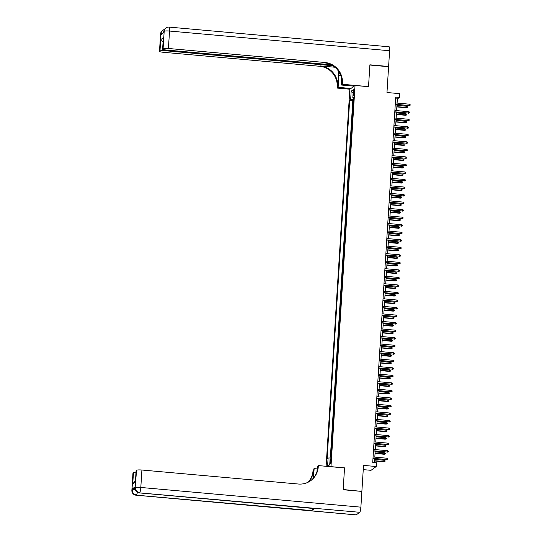 <?xml version="1.0" encoding="UTF-8"?>
<svg xmlns="http://www.w3.org/2000/svg" width="542" height="542" viewBox="0 0 542 542"><rect width="100%" height="100%" fill="white"/><g stroke="black" fill="none" stroke-linecap="round" stroke-linejoin="round"><path stroke-width="0.81" d="M331.094 460.883A2.439 0.427 -84.9 0 0 330.857 458.776A2.439 0.427 -84.9 0 0 330.193 461.54A2.439 0.427 -84.9 0 0 330.424 463.64A2.439 0.427 -84.9 0 0 331.094 460.883M363.248 469.629L371.026 470.321L376.243 466.526L376.473 462.76L372.733 462.428L395.721 97.086L399.461 97.418L399.698 93.651L386.974 92.513L388.594 66.713L369.881 65.04L368.519 86.693L355.044 85.487L330.972 466.723M355.044 85.487L349.834 89.281L326.115 466.283M331.067 466.655L344.543 467.861L343.174 489.514L361.616 491.391M353.33 104.403L353.601 100.148M352.815 107.655L352.856 111.93M352.381 119.464L352.652 115.216M351.907 126.997L352.178 122.749M351.433 134.531L351.704 130.276M350.965 142.065L351.23 137.81M350.491 149.599L350.755 145.344M350.017 157.133L350.281 152.878M349.543 164.666L349.807 160.412M349.068 172.193L349.333 167.945M348.594 179.727L348.858 175.479M348.12 187.261L348.384 183.006M347.646 194.795L347.91 190.54M347.171 202.329L347.436 198.074M346.697 209.862L346.961 205.608M346.223 217.396L346.487 213.142M345.749 224.923L346.02 220.675M345.274 232.457L345.545 228.209M344.8 239.991L345.071 235.743M344.326 247.525L344.597 243.27M343.852 255.058L344.123 250.804M343.377 262.592L343.648 258.338M342.903 270.126L343.174 265.871M342.429 277.653L342.7 273.405M341.955 285.187L342.226 280.939M341.48 292.721L341.751 288.473M341.013 300.254L341.277 296M340.539 307.788L340.803 303.534M340.064 315.322L340.329 311.067M339.59 322.856L339.854 318.601M339.116 330.39L339.38 326.135M338.642 337.917L338.906 333.669M338.167 345.45L338.432 341.203M337.693 352.984L337.957 348.736M337.219 360.518L337.483 356.263M336.745 368.052L337.009 363.797M336.27 375.586L336.535 371.331M335.796 383.119L336.067 378.865M335.322 390.647L335.593 386.399M334.848 398.18L335.119 393.932M334.373 405.714L334.644 401.466M333.899 413.248L334.17 408.993M333.425 420.782L333.696 416.527M332.951 428.316L333.222 424.061M332.476 435.849L332.747 431.595M332.002 443.383L332.273 439.128M331.528 450.91L331.799 446.662M353.479 91.591L353.377 93.244A2.364 0.413 -84.9 0 0 353.601 95.284A2.364 0.413 -84.9 0 0 354.251 92.607L354.353 90.954A2.364 0.413 -84.9 0 0 354.129 88.915A2.364 0.413 -84.9 0 0 353.479 91.591L354.305 91.666M353.648 99.342L350.66 99.464L349.671 100.182L327.111 458.749L328.1 458.031L327.578 466.316L329.719 464.758L330.241 456.472L331.23 455.754L353.784 97.187L352.801 97.906L353.723 98.163M350.66 99.464L351.175 91.178L353.323 89.62L352.801 97.906M353.289 100.121L352.815 100.466L330.424 456.337M331.338 453.925L330.898 455.991M376.243 466.526L363.513 465.388L361.893 491.188M397.09 103.082L397.347 98.956L399.461 97.418M374.468 462.583L374.718 458.688M374.813 457.123L375.193 451.154M375.288 449.596L375.667 443.62M375.762 442.062L376.134 436.086M376.236 434.528L376.609 428.559M376.71 426.994L377.083 421.026M377.185 419.461L377.557 413.492M377.659 411.927L378.031 405.958M378.133 404.393L378.506 398.424M378.607 396.866L378.98 390.89M379.082 389.332L379.454 383.357M379.556 381.798L379.928 375.83M380.03 374.265L380.403 368.296M380.504 366.731L380.877 360.762M380.979 359.197L381.351 353.228M381.446 351.663L381.825 345.694M381.92 344.129L382.3 338.161M382.395 336.602L382.774 330.627M382.869 329.069L383.248 323.093M383.343 321.535L383.722 315.566M383.817 314.001L384.197 308.032M384.292 306.467L384.671 300.498M384.766 298.933L385.145 292.965M385.24 291.4L385.619 285.431M385.714 283.873L386.094 277.897M386.189 276.339L386.561 270.363M386.663 268.805L387.035 262.836M387.137 261.271L387.51 255.302M387.611 253.737L387.984 247.769M388.086 246.203L388.458 240.235M388.56 238.67L388.932 232.701M389.034 231.136L389.407 225.167M389.508 223.609L389.881 217.633M389.983 216.075L390.355 210.1M390.457 208.541L390.829 202.572M390.931 201.007L391.304 195.039M391.399 193.474L391.778 187.505M391.873 185.94L392.252 179.971M392.347 178.406L392.726 172.437M392.821 170.879L393.201 164.904M393.296 163.345L393.675 157.37M393.77 155.811L394.149 149.843M394.244 148.278L394.623 142.309M394.718 140.744L395.098 134.775M395.193 133.21L395.572 127.241M395.667 125.676L396.046 119.707M396.141 118.142L396.514 112.174M396.615 110.615L396.988 104.64M395.613 98.8L397.347 98.956M352.815 100.466L349.671 100.182M328.1 458.031L330.146 457.949M353.12 92.831L351.175 91.178M327.578 466.316L329.732 464.501M395.253 104.484L409.149 105.521L395.267 104.281M409.23 104.166L410.131 104.599L410.084 105.351L409.149 105.521L409.23 104.166L395.355 102.926M410.084 105.351L408.892 105.71M406.412 106.218L407.313 106.645L407.266 107.397L406.073 107.756L406.412 106.218L396.947 105.372M407.266 107.397L396.859 106.727M406.073 107.756L396.846 106.93M160.588 33.936A4.58 4.58 0 0 1 162.465 30.521A4.58 4.458 54 0 0 160.662 33.821L159.565 51.26A4.58 0.677 -176.4 0 0 159.49 51.375L160.588 33.936A4.58 0.677 3.6 0 1 160.662 33.821L161.015 33.563L160.947 34.695L163.765 32.642L164.185 31.26A4.58 0.677 3.6 0 1 169.524 31.043L168.427 48.482A4.58 0.677 -176.4 0 0 163.088 48.699L164.185 31.26A4.58 4.458 -126 0 1 165.981 27.96A4.58 4.58 0 0 1 169.084 27.1A4.58 0.799 -84.9 0 1 169.524 31.043L389.603 50.745L388.614 66.483L369.895 64.81L368.526 86.618L342.327 84.274L342.409 82.994A19.078 18.577 54 0 0 324.875 62.486L168.427 48.482M339.19 72.255A8.584 1.491 -84.9 0 0 338.872 75.534L338.133 87.323L337.11 88.068L337.192 86.788A19.078 18.577 54 0 0 319.665 66.28L163.21 52.276A4.58 0.677 -176.4 0 1 159.49 51.375M354.116 86.164L341.304 85.019L341.677 79.044M341.304 85.019L342.327 84.274M338.642 71.388L337.7 86.415A19.078 18.577 54 0 0 320.173 65.914L334.895 67.228M163.528 41.585C161.814 41.294 160.872 40.65 160.696 39.661L163.386 37.703L162.675 48.997L163.088 48.699M162.675 48.997A4.58 0.677 -176.4 0 0 162.593 49.112A4.58 0.677 -176.4 0 0 166.319 50.02L331.121 64.769M169.084 27.1L389.163 46.795A4.58 0.799 95.1 0 1 389.603 50.745M350.945 88.475L338.133 87.323M349.922 89.213L337.11 88.068M332.849 65.738L165.317 50.745A4.58 0.677 -176.4 0 0 159.985 50.962L160.696 39.661M159.565 51.26L159.985 50.962M342.409 82.994L341.9 83.36A19.078 18.577 54 0 0 324.367 62.858L324.875 62.486M163.386 37.703L162.593 49.112M135.188 486.804L135.121 487.936A4.58 0.677 -176.4 0 0 135.039 488.051L135.114 486.919A4.58 0.677 3.6 0 1 135.188 486.804L132.37 488.857A4.58 0.677 3.6 0 1 135.033 488.518M343.161 489.744L344.536 467.936L318.337 465.592L318.256 466.872A19.078 18.577 -126 0 1 310.769 480.618A19.078 18.577 -126 0 1 298.357 484.026L141.902 470.022L140.812 487.461L360.884 507.163L361.88 491.418L343.161 489.744M317.151 468.911L314.143 468.64L313.561 477.888M314.143 468.64L313.12 469.386L313.039 470.666A19.078 18.577 -126 0 1 307.992 482.285M313.032 478.498L313.547 470.293A19.078 18.577 -126 0 1 308.276 482.143M318.337 465.592L317.314 466.33L316.989 471.465M360.884 507.163A4.58 0.799 95.1 0 1 359.759 512.298L139.328 492.854A4.58 4.458 54 0 1 135.121 487.936L136.57 470.239L136.15 470.544A4.58 0.677 3.6 0 0 136.076 470.652L135.439 481.838L132.749 483.796L133.461 472.502L133.047 472.8L131.95 490.239L132.37 488.857M133.461 472.502A4.58 0.677 3.6 0 1 135.981 472.17M312.443 508.403A4.58 0.799 95.1 0 1 311.67 510.584L136.157 495.164A4.58 4.458 54 0 1 131.95 490.239A4.58 0.677 -176.4 0 0 131.869 490.354L132.966 472.915A4.58 0.677 3.6 0 1 133.047 472.8M359.759 512.298L356.236 514.859A4.58 0.799 95.1 0 1 356.108 514.9L136.035 495.205A4.58 0.799 -84.9 0 0 136.157 495.164L356.236 514.859M311.67 510.584L314.489 508.531A4.58 0.799 95.1 0 1 314.367 508.572L139.206 492.895A4.58 0.799 -84.9 0 0 139.328 492.854L314.489 508.531M136.57 470.239A4.58 0.677 3.6 0 1 141.902 470.022M318.256 466.872L317.748 467.238A19.078 18.577 -126 0 1 310.512 480.801M132.749 483.796L135.432 480.849M394.779 112.018L408.675 113.054L394.793 111.815M408.756 111.699L409.657 112.126L409.61 112.885L408.675 113.054L408.756 111.699L394.881 110.46M409.61 112.885L408.417 113.237M394.305 119.552L408.201 120.588L394.319 119.348M408.282 119.233L409.183 119.66L409.135 120.412L408.201 120.588L408.282 119.233L394.407 117.993M409.135 120.412L407.943 120.771M393.831 127.085L407.726 128.122L393.844 126.882M407.808 126.767L408.709 127.194L408.661 127.946L407.726 128.122L407.808 126.767L393.932 125.52M408.661 127.946L407.469 128.305M393.356 134.619L407.252 135.656L393.37 134.409M407.333 134.301L408.234 134.728L408.187 135.48L407.252 135.656L407.333 134.301L393.458 133.054M408.187 135.48L406.995 135.839M405.938 113.752L406.839 114.179L406.791 114.931L405.599 115.29L405.938 113.752L396.473 112.905M406.791 114.931L396.385 114.26M405.599 115.29L396.371 114.464M405.463 121.286L406.364 121.713L406.317 122.465L405.125 122.824L405.463 121.286L395.999 120.439M406.317 122.465L395.911 121.794M405.125 122.824L395.897 121.997M404.989 128.813L405.89 129.247L405.843 129.999L404.65 130.358L404.989 128.813L395.524 127.966M405.843 129.999L395.436 129.328M404.65 130.358L395.423 129.531M404.515 136.347L405.416 136.78L405.369 137.532L404.176 137.892L404.515 136.347L395.05 135.5M405.369 137.532L394.962 136.855M404.176 137.892L394.949 137.065M392.882 142.153L406.778 143.19L392.896 141.943M406.859 141.835L407.76 142.261L407.713 143.013L406.778 143.19L406.859 141.835L392.984 140.588M407.713 143.013L406.52 143.373M404.047 143.881L404.942 144.314L404.894 145.066L403.702 145.425L404.047 143.881L394.576 143.034M404.894 145.066L394.488 144.389M403.702 145.425L394.474 144.599M392.408 149.687L406.304 150.723L392.422 149.477M406.392 149.362L407.286 149.795L407.238 150.547L406.304 150.723L406.392 149.362L392.51 148.122M407.238 150.547L406.046 150.906M403.573 151.414L404.467 151.841L404.42 152.6L403.234 152.952L403.573 151.414L394.102 150.568M404.42 152.6L394.014 151.923M403.234 152.952L394 152.133M391.934 157.214L405.829 158.25L391.947 157.011M405.917 156.895L406.812 157.329L406.764 158.081L405.829 158.25L405.917 156.895L392.035 155.656M406.764 158.081L405.579 158.44M403.099 158.948L403.993 159.375L403.946 160.134L402.76 160.486L403.099 158.948L393.627 158.101M403.946 160.134L393.539 159.456M402.76 160.486L393.526 159.66M391.459 164.748L405.355 165.784L391.473 164.544M405.443 164.429L406.337 164.856L406.29 165.615L405.355 165.784L405.443 164.429L391.561 163.189M406.29 165.615L405.104 165.967M402.625 166.482L403.519 166.909L403.472 167.661L402.286 168.02L402.625 166.482L393.153 165.635M403.472 167.661L393.065 166.99M402.286 168.02L393.058 167.193M390.985 172.281L404.881 173.318L390.999 172.078M404.969 171.963L405.863 172.39L405.816 173.149L404.881 173.318L404.969 171.963L391.087 170.723M405.816 173.149L404.63 173.501M402.15 174.016L403.045 174.443L402.997 175.195L401.812 175.554L402.15 174.016L392.679 173.169M402.997 175.195L392.591 174.524M401.812 175.554L392.584 174.727M390.511 179.815L404.407 180.852L390.525 179.612M404.495 179.497L405.389 179.924L405.341 180.676L404.407 180.852L404.495 179.497L390.613 178.25M405.341 180.676L404.156 181.035M401.676 181.55L402.571 181.977L402.523 182.729L401.337 183.088L401.676 181.55L392.205 180.696M402.523 182.729L392.123 182.058M401.337 183.088L392.11 182.261M390.044 187.349L403.932 188.386L390.05 187.139M404.02 187.031L404.915 187.457L404.867 188.209L403.932 188.386L404.02 187.031L390.138 185.784M404.867 188.209L403.682 188.569M401.202 189.077L402.096 189.51L402.049 190.262L400.863 190.621L401.202 189.077L391.731 188.23M402.049 190.262L391.649 189.585M400.863 190.621L391.636 189.795M389.569 194.883L403.458 195.919L389.576 194.673M403.546 194.564L404.44 194.991L404.393 195.743L403.458 195.919L403.546 194.564L389.664 193.318M404.393 195.743L403.207 196.102M400.728 196.611L401.622 197.044L401.575 197.796L400.389 198.155L400.728 196.611L391.256 195.764M401.575 197.796L391.175 197.119M400.389 198.155L391.161 197.329M389.095 202.417L402.984 203.453L389.109 202.207M403.072 202.091L403.966 202.525L403.919 203.277L402.984 203.453L403.072 202.091L389.19 200.852M403.919 203.277L402.733 203.636M400.253 204.144L401.148 204.578L401.1 205.33L399.915 205.689L400.253 204.144L390.782 203.297M401.1 205.33L390.701 204.652M399.915 205.689L390.687 204.862M388.621 209.944L402.51 210.98L388.634 209.74M402.598 209.625L403.492 210.059L403.444 210.811L402.51 210.98L402.598 209.625L388.716 208.385M403.444 210.811L402.259 211.17M399.779 211.678L400.673 212.105L400.626 212.864L399.44 213.216L399.779 211.678L390.308 210.831M400.626 212.864L390.226 212.186M399.44 213.216L390.213 212.389M388.147 217.477L402.035 218.514L388.16 217.274M402.123 217.159L403.018 217.593L402.97 218.345L402.035 218.514L402.123 217.159L388.241 215.919M402.97 218.345L401.785 218.704M399.305 219.212L400.206 219.639L400.159 220.391L398.966 220.75L399.305 219.212L389.833 218.365M400.159 220.391L389.752 219.72M398.966 220.75L389.739 219.923M387.672 225.011L401.561 226.048L387.686 224.808M401.649 224.693L402.55 225.12L402.503 225.878L401.561 226.048L401.649 224.693L387.767 223.453M402.503 225.878L401.31 226.231M398.831 226.746L399.732 227.173L399.684 227.925L398.492 228.284L398.831 226.746L389.359 225.899M399.684 227.925L389.278 227.254M398.492 228.284L389.264 227.457M387.198 232.545L401.087 233.582L387.212 232.342M401.175 232.227L402.076 232.653L402.028 233.406L401.087 233.582L401.175 232.227L387.293 230.987M402.028 233.406L400.836 233.765M398.356 234.28L399.258 234.706L399.21 235.458L398.018 235.817L398.356 234.28L388.885 233.433M399.21 235.458L388.804 234.788M398.018 235.817L388.79 234.991M386.724 240.079L400.619 241.115L386.737 239.876M400.701 239.76L401.602 240.187L401.554 240.939L400.619 241.115L400.701 239.76L386.819 238.514M401.554 240.939L400.362 241.298M397.882 241.807L398.783 242.24L398.736 242.992L397.543 243.351L397.882 241.807L388.418 240.96M398.736 242.992L388.329 242.321M397.543 243.351L388.316 242.525M386.25 247.613L400.145 248.649L386.263 247.403M400.226 247.294L401.127 247.721L401.08 248.473L400.145 248.649L400.226 247.294L386.344 246.048M401.08 248.473L399.888 248.832M397.408 249.34L398.309 249.774L398.262 250.526L397.069 250.885L397.408 249.34L387.943 248.493M398.262 250.526L387.855 249.848M397.069 250.885L387.842 250.058M385.775 255.147L399.671 256.183L385.789 254.936M399.752 254.821L400.653 255.255L400.606 256.007L399.671 256.183L399.752 254.821L385.87 253.581M400.606 256.007L399.413 256.366M396.934 256.874L397.835 257.308L397.787 258.06L396.595 258.419L396.934 256.874L387.469 256.027M397.787 258.06L387.381 257.382M396.595 258.419L387.367 257.592M385.301 262.68L399.197 263.71L385.315 262.47M399.278 262.355L400.179 262.789L400.132 263.541L399.197 263.71L399.278 262.355L385.396 261.115M400.132 263.541L398.939 263.9M396.459 264.408L397.361 264.835L397.313 265.594L396.121 265.946L396.459 264.408L386.995 263.561M397.313 265.594L386.907 264.916M396.121 265.946L386.893 265.126M384.827 270.207L398.722 271.244L384.84 270.004M398.804 269.889L399.705 270.322L399.657 271.075L398.722 271.244L398.804 269.889L384.928 268.649M399.657 271.075L398.465 271.434M395.985 271.942L396.886 272.369L396.839 273.127L395.646 273.48L395.985 271.942L386.521 271.095M396.839 273.127L386.432 272.45M395.646 273.48L386.419 272.653M384.353 277.741L398.248 278.778L384.366 277.538M398.329 277.423L399.23 277.85L399.183 278.608L398.248 278.778L398.329 277.423L384.454 276.183M399.183 278.608L397.991 278.961M395.511 279.476L396.412 279.902L396.365 280.654L395.172 281.013L395.511 279.476L386.046 278.629M396.365 280.654L385.958 279.984M395.172 281.013L385.945 280.187M383.878 285.275L397.774 286.312L383.892 285.072M397.855 284.957L398.756 285.383L398.709 286.142L397.774 286.312L397.855 284.957L383.98 283.717M398.709 286.142L397.516 286.494M395.037 287.009L395.938 287.436L395.89 288.188L394.698 288.547L395.037 287.009L385.572 286.162M395.89 288.188L385.484 287.517M394.698 288.547L385.47 287.721M383.404 292.809L397.3 293.845L383.418 292.605M397.381 292.49L398.282 292.917L398.234 293.669L397.3 293.845L397.381 292.49L383.506 291.244M398.234 293.669L397.042 294.028M382.93 300.343L396.825 301.379L382.943 300.132M396.907 300.024L397.808 300.451L397.76 301.203L396.825 301.379L396.907 300.024L383.031 298.777M397.76 301.203L396.568 301.562M382.456 307.876L396.351 308.913L382.469 307.666M396.439 307.558L397.333 307.985L397.286 308.737L396.351 308.913L396.439 307.558L382.557 306.311M397.286 308.737L396.094 309.096M394.562 294.543L395.464 294.97L395.416 295.722L394.224 296.081L394.562 294.543L385.098 293.689M395.416 295.722L385.01 295.051M394.224 296.081L384.996 295.255M394.095 302.07L394.989 302.504L394.942 303.256L393.749 303.615L394.095 302.07L384.624 301.223M394.942 303.256L384.535 302.578M393.749 303.615L384.522 302.788M393.621 309.604L394.515 310.038L394.468 310.79L393.282 311.149L393.621 309.604L384.149 308.757M394.468 310.79L384.061 310.112M393.282 311.149L384.048 310.322M381.981 315.41L395.877 316.447L381.995 315.2M395.965 315.085L396.859 315.519L396.812 316.271L395.877 316.447L395.965 315.085L382.083 313.845M396.812 316.271L395.626 316.63M393.146 317.138L394.041 317.571L393.993 318.323L392.808 318.682L393.146 317.138L383.675 316.291M393.993 318.323L383.587 317.646M392.808 318.682L383.573 317.856M381.507 322.937L395.403 323.974L381.521 322.734M395.491 322.619L396.385 323.052L396.337 323.804L395.403 323.974L395.491 322.619L381.609 321.379M396.337 323.804L395.152 324.163M392.672 324.672L393.567 325.098L393.519 325.857L392.333 326.209L392.672 324.672L383.201 323.825M393.519 325.857L383.113 325.18M392.333 326.209L383.106 325.383M381.033 330.471L394.928 331.508L381.046 330.268M395.016 330.153L395.911 330.586L395.863 331.338L394.928 331.508L395.016 330.153L381.134 328.913M395.863 331.338L394.678 331.697M392.198 332.205L393.092 332.632L393.045 333.384L391.859 333.743L392.198 332.205L382.727 331.358M393.045 333.384L382.638 332.713M391.859 333.743L382.632 332.917M380.559 338.005L394.454 339.041L380.572 337.802M394.542 337.686L395.436 338.113L395.389 338.872L394.454 339.041L394.542 337.686L380.66 336.447M395.389 338.872L394.203 339.224M391.724 339.739L392.618 340.166L392.571 340.918L391.385 341.277L391.724 339.739L382.252 338.892M392.571 340.918L382.171 340.247M391.385 341.277L382.157 340.451M380.091 345.539L393.98 346.575L380.098 345.335M394.068 345.22L394.962 345.647L394.915 346.399L393.98 346.575L394.068 345.22L380.186 343.98M394.915 346.399L393.729 346.758M391.249 347.273L392.144 347.7L392.096 348.452L390.911 348.811L391.249 347.273L381.778 346.426M392.096 348.452L381.697 347.781M390.911 348.811L381.683 347.984M379.617 353.072L393.506 354.109L379.624 352.869M393.594 352.754L394.488 353.181L394.441 353.933L393.506 354.109L393.594 352.754L379.712 351.507M394.441 353.933L393.255 354.292M390.775 354.8L391.67 355.234L391.622 355.986L390.436 356.345L390.775 354.8L381.304 353.953M391.622 355.986L381.222 355.315M390.436 356.345L381.209 355.518M379.143 360.606L393.031 361.643L379.156 360.396M393.119 360.288L394.014 360.715L393.966 361.467L393.031 361.643L393.119 360.288L379.237 359.041M393.966 361.467L392.781 361.826M390.301 362.334L391.195 362.767L391.148 363.519L389.962 363.878L390.301 362.334L380.83 361.487M391.148 363.519L380.748 362.842M389.962 363.878L380.735 363.052M378.668 368.14L392.557 369.177L378.682 367.93M392.645 367.815L393.539 368.248L393.492 369L392.557 369.177L392.645 367.815L378.763 366.575M393.492 369L392.306 369.359M389.827 369.868L390.721 370.301L390.674 371.053L389.488 371.412L389.827 369.868L380.355 369.021M390.674 371.053L380.274 370.376M389.488 371.412L380.26 370.586M378.194 375.674L392.083 376.704L378.208 375.464M392.171 375.349L393.065 375.782L393.018 376.534L392.083 376.704L392.171 375.349L378.289 374.109M393.018 376.534L391.832 376.893M389.352 377.401L390.247 377.828L390.199 378.587L389.014 378.939L389.352 377.401L379.881 376.554M390.199 378.587L379.8 377.909M389.014 378.939L379.786 378.12M377.72 383.201L391.609 384.237L377.733 382.998M391.697 382.882L392.598 383.316L392.55 384.068L391.609 384.237L391.697 382.882L377.815 381.643M392.55 384.068L391.358 384.427M388.878 384.935L389.779 385.362L389.732 386.121L388.539 386.473L388.878 384.935L379.407 384.088M389.732 386.121L379.325 385.443M388.539 386.473L379.312 385.647M377.246 390.735L391.134 391.771L377.259 390.531M391.222 390.416L392.123 390.843L392.076 391.602L391.134 391.771L391.222 390.416L377.34 389.176M392.076 391.602L390.884 391.954M388.404 392.469L389.305 392.896L389.258 393.648L388.065 394.007L388.404 392.469L378.933 391.622M389.258 393.648L378.851 392.977M388.065 394.007L378.838 393.18M376.771 398.268L390.66 399.305L376.785 398.065M390.748 397.95L391.649 398.377L391.602 399.136L390.66 399.305L390.748 397.95L376.866 396.71M391.602 399.136L390.409 399.488M387.93 400.003L388.831 400.43L388.783 401.182L387.591 401.541L387.93 400.003L378.458 399.156M388.783 401.182L378.377 400.511M387.591 401.541L378.363 400.714M376.297 405.802L390.193 406.839L376.311 405.599M390.274 405.484L391.175 405.911L391.128 406.663L390.193 406.839L390.274 405.484L376.392 404.237M391.128 406.663L389.935 407.022M387.455 407.537L388.357 407.963L388.309 408.715L387.117 409.074L387.455 407.537L377.991 406.683M388.309 408.715L377.903 408.045M387.117 409.074L377.889 408.248M375.823 413.336L389.718 414.373L375.836 413.126M389.8 413.018L390.701 413.444L390.653 414.196L389.718 414.373L389.8 413.018L375.918 411.771M390.653 414.196L389.461 414.555M386.981 415.064L387.882 415.497L387.835 416.249L386.642 416.608L386.981 415.064L377.517 414.217M387.835 416.249L377.428 415.572M386.642 416.608L377.415 415.782M375.349 420.87L389.244 421.906L375.362 420.66M389.325 420.551L390.226 420.978L390.179 421.73L389.244 421.906L389.325 420.551L375.443 419.305M390.179 421.73L388.987 422.089M386.507 422.597L387.408 423.031L387.361 423.783L386.168 424.142L386.507 422.597L377.042 421.751M387.361 423.783L376.954 423.106M386.168 424.142L376.941 423.316M374.874 428.404L388.77 429.44L374.888 428.194M388.851 428.078L389.752 428.512L389.705 429.264L388.77 429.44L388.851 428.078L374.976 426.839M389.705 429.264L388.512 429.623M386.033 430.131L386.934 430.565L386.886 431.317L385.694 431.676L386.033 430.131L376.568 429.284M386.886 431.317L376.48 430.639M385.694 431.676L376.466 430.849M374.4 435.931L388.296 436.967L374.414 435.727M388.377 435.612L389.278 436.046L389.231 436.798L388.296 436.967L388.377 435.612L374.502 434.372M389.231 436.798L388.038 437.157M385.558 437.665L386.46 438.092L386.412 438.851L385.22 439.203L385.558 437.665L376.094 436.818M386.412 438.851L376.006 438.173M385.22 439.203L375.992 438.376M373.926 443.464L387.821 444.501L373.939 443.261M387.903 443.146L388.804 443.58L388.756 444.332L387.821 444.501L387.903 443.146L374.027 441.906M388.756 444.332L387.564 444.691M385.084 445.199L385.985 445.626L385.938 446.378L384.745 446.737L385.084 445.199L375.62 444.352M385.938 446.378L375.531 445.707M384.745 446.737L375.518 445.91M373.452 450.998L387.347 452.035L373.465 450.795M387.428 450.68L388.329 451.107L388.282 451.865L387.347 452.035L387.428 450.68L373.553 449.44M388.282 451.865L387.09 452.218M384.61 452.733L385.511 453.159L385.464 453.911L384.271 454.271L384.61 452.733L375.145 451.886M385.464 453.911L375.057 453.241M384.271 454.271L375.044 453.444M372.977 458.532L386.873 459.569L372.991 458.329M386.954 458.214L387.855 458.64L387.808 459.392L386.873 459.569L386.954 458.214L373.079 456.974M387.808 459.392L386.615 459.752M384.136 460.266L385.037 460.693L384.989 461.445L383.797 461.804L384.136 460.266L374.671 459.42M384.989 461.445L374.583 460.775M383.797 461.804L374.569 460.978M354.183 93.319L353.377 93.244M337.7 86.415L337.192 86.788M320.173 65.914L319.665 66.28M165.371 49.918L165.317 50.745M163.759 31.632A4.58 0.677 3.6 0 1 163.833 31.517A4.58 4.458 54 0 1 165.628 28.218A4.58 4.58 0 0 0 163.759 31.632L163.691 32.703M164.422 29.519A4.58 4.58 0 0 0 162.817 30.264A4.58 4.458 -126 0 0 161.015 33.563A4.58 0.677 3.6 0 1 162.932 33.252M340.816 75.711L338.872 75.534M313.547 470.293L313.039 470.666M136.15 470.544L135.439 481.838M135.222 489.65A4.58 0.677 -176.4 0 0 132.302 489.982A4.58 4.458 -126 0 0 136.509 494.907A4.58 0.799 -84.9 0 0 137.35 492.319M140.812 487.461A4.58 0.677 -176.4 0 0 135.473 487.678A4.58 4.458 -126 0 0 139.68 492.597A4.58 0.799 -84.9 0 0 140.812 487.461M165.628 28.218L165.981 27.96M162.465 30.521L162.817 30.264M131.869 490.354A4.58 4.58 0 0 0 136.035 495.205M135.039 488.051A4.58 4.58 0 0 0 139.206 492.895"/></g></svg>

